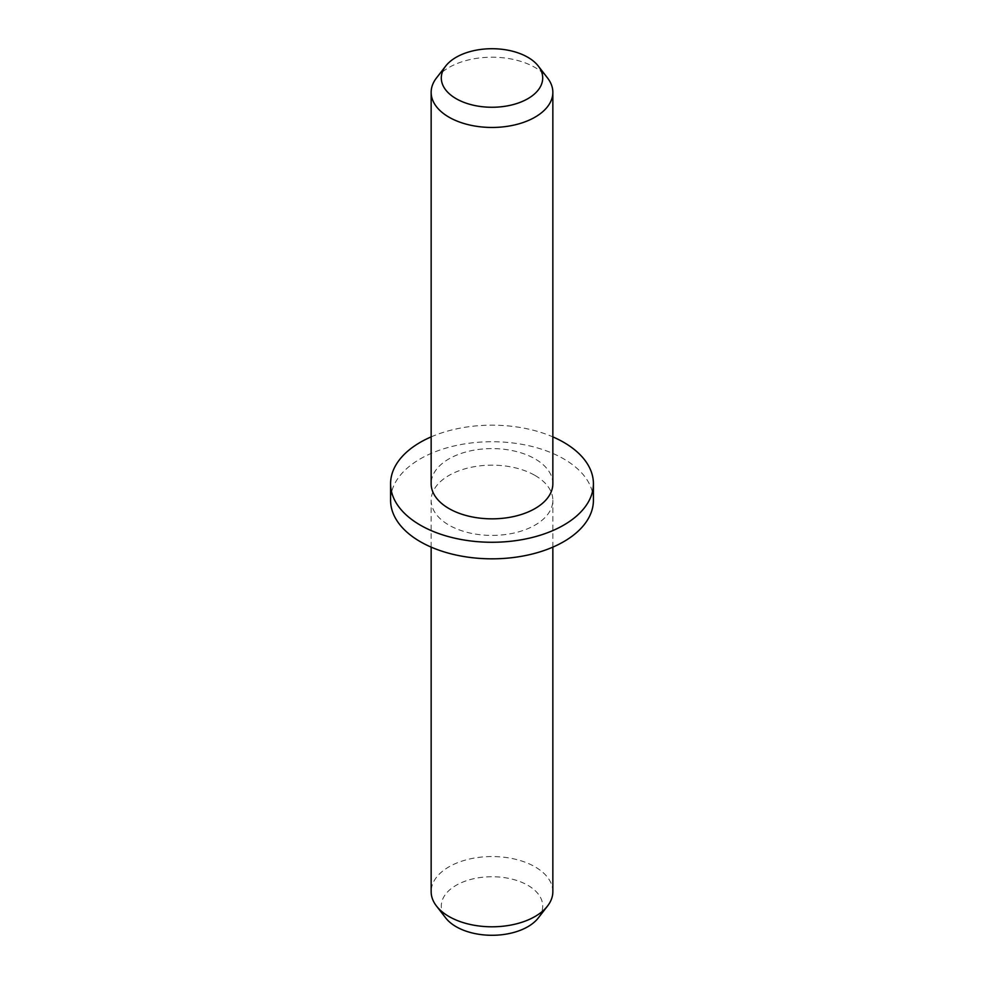 <?xml version="1.0" encoding="UTF-8"?>
<svg xmlns="http://www.w3.org/2000/svg" width="984" height="984" viewBox="0 0 984 984"><rect width="100%" height="100%" fill="white"/><g stroke="black" fill="none" stroke-linecap="round" stroke-linejoin="round"><path stroke-width="0.74" stroke-dasharray="4.92 3.69" d="M552.848 483.722A60.848 35.129 0 0 0 535.025 458.876A60.848 35.129 0 0 0 468.716 451.262A60.848 35.129 0 0 0 431.152 483.722M436.453 77.994A60.848 35.129 180 0 1 535.025 67.49A60.848 35.129 180 0 1 547.547 77.994M593.413 500.278A101.413 58.548 0 0 0 563.709 458.876A101.413 58.548 0 0 0 453.193 446.183A101.413 58.548 0 0 0 390.587 500.278M552.848 891.664A60.848 35.129 0 0 0 535.025 866.83A60.848 35.129 0 0 0 468.716 859.216A60.848 35.129 0 0 0 431.152 891.664M535.025 475.444A60.848 35.129 180 0 1 552.848 500.278A60.848 35.129 180 0 1 515.284 532.738A60.848 35.129 180 0 1 448.975 525.124A60.848 35.129 180 0 1 431.152 500.278A60.848 35.129 180 0 1 468.716 467.831A60.848 35.129 180 0 1 535.025 475.444M538.285 917.961A50.701 29.274 0 0 0 527.854 885.317A50.701 29.274 0 0 0 463.243 881.898A50.701 29.274 0 0 0 445.715 917.961M431.152 436.884A101.413 58.548 180 0 1 552.848 436.884M552.848 547.116L552.848 500.278M431.152 547.116L431.152 500.278"/><path stroke-width="1.48" d="M431.152 92.336L431.152 483.722A60.848 35.129 0 0 0 448.975 508.556A60.848 35.129 0 0 0 515.284 516.169A60.848 35.129 0 0 0 552.848 483.722L552.848 92.336A60.848 35.129 180 0 1 515.284 124.784A60.848 35.129 180 0 1 448.975 117.17A60.848 35.129 180 0 1 431.152 92.336A60.848 35.129 180 0 1 436.453 77.994L445.715 66.039A50.701 29.274 180 0 1 527.854 57.293A50.701 29.274 180 0 1 538.285 66.039A50.701 29.274 180 0 1 520.757 102.102A50.701 29.274 180 0 1 456.146 98.683A50.701 29.274 180 0 1 445.715 66.039M538.285 66.039L547.547 77.994A60.848 35.129 180 0 1 552.848 92.336M390.587 483.722L390.587 500.278A101.413 58.548 0 0 0 420.291 541.68A101.413 58.548 0 0 0 530.807 554.373A101.413 58.548 0 0 0 593.413 500.278L593.413 483.722A101.413 58.548 180 0 1 530.807 537.817A101.413 58.548 180 0 1 420.291 525.124A101.413 58.548 180 0 1 390.587 483.722A101.413 58.548 180 0 1 431.152 436.884M552.848 436.884A101.413 58.548 180 0 1 563.709 442.32A101.413 58.548 180 0 1 593.413 483.722M431.152 547.116L431.152 891.664A60.848 35.129 0 0 0 436.453 906.006A60.848 35.129 0 0 0 448.975 916.51A60.848 35.129 0 0 0 547.547 906.006A60.848 35.129 0 0 0 552.848 891.664L552.848 547.116M436.453 906.006L445.715 917.961A50.701 29.274 0 0 0 456.146 926.707A50.701 29.274 0 0 0 538.285 917.961L547.547 906.006"/></g></svg>
